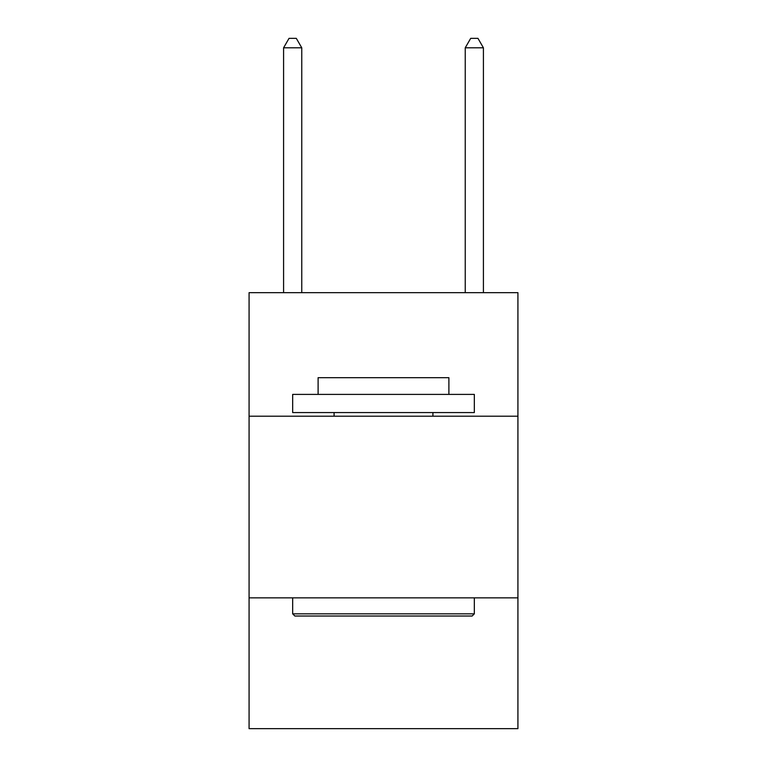 <?xml version="1.0" encoding="UTF-8"?>
<svg xmlns="http://www.w3.org/2000/svg" width="767" height="767" viewBox="0 0 767 767"><rect width="100%" height="100%" fill="white"/><g stroke="black" fill="none" stroke-linecap="round" stroke-linejoin="round"><path stroke-width="1.15" d="M517.926 416.203L517.926 292.668L249.074 292.668L249.074 416.203L517.926 416.203L517.926 728.65L249.074 728.65L249.074 416.203M517.926 597.857L249.074 597.857M294.854 616.026L292.668 613.84L474.332 613.84L472.146 616.026L294.854 616.026M474.332 394.401L474.332 412.569L292.668 412.569L292.668 394.401L474.332 394.401M318.104 394.401L318.104 377.69L448.896 377.69L448.896 394.401M474.332 597.857L474.332 613.84M292.668 597.857L292.668 613.84M432.914 412.569L432.914 416.203M334.086 412.569L334.086 416.203M301.757 292.668L301.757 47.794L283.589 47.794L283.589 292.668M283.589 47.794L289.034 38.35L296.302 38.35L301.757 47.794M483.411 292.668L483.411 47.794L465.243 47.794L465.243 292.668M465.243 47.794L470.698 38.35L477.966 38.35L483.411 47.794"/></g></svg>

